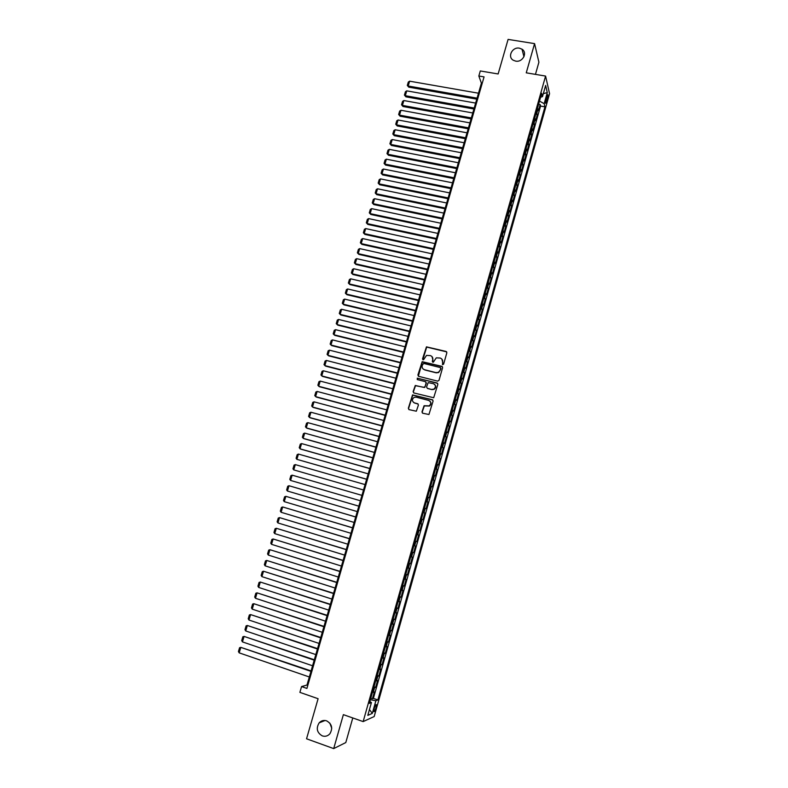 <?xml version="1.0" encoding="UTF-8"?>
<svg xmlns="http://www.w3.org/2000/svg" width="788" height="788" viewBox="0 0 788 788"><rect width="100%" height="100%" fill="white"/><g stroke="black" fill="none" stroke-linecap="round" stroke-linejoin="round"><path stroke-width="1.18" d="M442.669 364.686L443.624 364.125L446.855 352.778L446.097 351.448L426.456 346.848L422.526 358.885L423.54 359.771L426.535 355.398L430.327 355.605C432.316 356.314 433.114 357.732 432.72 359.85L432.307 361.308L433.341 362.194L436.266 357.851L440.137 358.028C442.137 358.747 442.945 360.165 442.551 362.283L442.669 364.686M326.616 720.843C323.75 719.966 321.268 720.636 319.16 722.862C315.889 728.358 316.943 732.702 322.302 735.894C325.237 736.8 327.769 736.081 329.896 733.756C333.029 728.24 331.935 723.936 326.616 720.843M329.827 723.098L331.748 728.25M519.381 48.166C512.279 46.679 507.137 56.923 513.313 60.262L515.667 61.119C522.621 62.607 527.871 52.707 522.011 49.191L519.381 48.166M376.024 707.742L376.437 704.699C375.935 704.157 375.186 705.437 374.192 708.54L373.768 711.584C374.28 712.116 375.029 710.835 376.024 707.742M421.984 411.868L422.732 413.227L428.938 414.508L433.085 401.092L432.336 399.733L412.548 394.916L408.332 408.282L409.07 409.632L416.32 411.208L418.418 405.081L417.67 403.732L414.478 402.904C411.888 401.368 411.74 399.536 414.015 397.418L416.123 397.162L428.642 400.402C431.213 401.88 431.41 403.702 429.224 405.859L424.082 405.731L421.984 411.868L422.506 413.139M535.456 74.367L538.903 62.213L534.579 43.626L508.093 39.4L498.134 73.964L480.306 70.959L478.838 76.003L484.068 76.889L306.906 688.426L301.568 686.575L299.883 692.366L318.096 698.72L306.552 738.789L333.698 748.6L345.794 742.562L352.778 717.957M534.579 43.626L526.256 72.831L545.582 76.072L363.15 721.591L343.371 714.647L333.698 748.6M437.635 381.136L439.005 380.328L442.61 367.681L441.851 366.341L422.161 361.682L417.896 374.989L418.645 376.319L437.635 381.136M437.852 384.357L433.695 397.743L413.867 392.946L413.119 391.606L415.276 385.48L423.717 387.371L425.077 386.563L426.101 382.978L425.353 381.638L417.364 379.599L417.266 378.161L437.104 383.007L437.852 384.357M370.803 698.217L372.419 698.769L374.349 691.923L373.295 692.317L374.586 687.737L373.748 687.786M374.024 686.811L375.64 687.363L377.57 680.536L376.526 680.891L377.816 676.321L376.979 676.35M377.235 675.444L378.851 675.986L380.771 669.179L379.747 669.485L381.028 664.934L380.2 664.934M380.437 664.097L382.052 664.639L383.973 657.842L382.958 658.108L384.239 653.567L383.421 653.557M383.638 652.789L385.253 653.321L387.164 646.534L386.159 646.761L387.44 642.23L386.622 642.2M386.819 641.501L388.435 642.023L390.346 635.266L389.361 635.443L390.631 630.922L389.824 630.873M390.001 630.233L391.616 630.755L393.527 624.007L392.552 624.155L393.823 619.644L393.015 619.585M393.182 619.004L394.788 619.516L396.689 612.788L395.724 612.887L396.994 608.395L396.197 608.306M396.344 607.794L397.96 608.306L399.851 601.599L398.905 601.658L400.166 597.166L399.378 597.068M399.506 596.615L401.112 597.127L403.003 590.429L402.067 590.448L403.328 585.967L402.54 585.858M402.648 585.464L404.264 585.967L406.155 579.288L405.229 579.269L406.49 574.797L405.702 574.669M405.79 574.344L407.406 574.836L409.287 568.178L408.371 568.109L409.632 563.656L408.854 563.509M408.933 563.243L410.538 563.735L412.419 557.086L411.513 556.988L412.774 552.536L411.996 552.378M412.055 552.171L413.67 552.664L415.542 546.025L414.655 545.887L415.906 541.455L415.138 541.267M415.178 541.129L416.783 541.612L418.655 534.993L417.778 534.816L419.029 530.393L418.27 530.196M418.29 530.117L419.896 530.59L421.757 523.99L420.9 523.764L422.141 519.351L421.393 519.144L422.998 519.597L424.86 513.008L423.255 512.545L424.86 513.008M424.013 512.752L425.254 508.349L426.101 508.624L427.953 502.054L426.347 501.592M426.367 501.513L427.116 501.759L428.357 497.366L429.184 497.681L431.036 491.131L429.43 490.678M429.47 490.53L430.209 490.786L431.45 486.413L432.267 486.767L434.119 480.227L432.514 479.774M432.563 479.577L433.301 479.853L434.533 475.479L435.34 475.873L437.182 469.353L435.577 468.909M435.656 468.643L436.385 468.939L437.616 464.575L438.414 465.009L440.246 458.508L438.64 458.064M438.729 457.749L439.458 458.055L440.689 453.701L441.467 454.174L443.299 447.683L441.694 447.249M441.802 446.865L442.521 447.19L443.752 442.856L444.521 443.358L446.353 436.887L444.747 436.463M444.875 436.02L445.584 436.355L446.806 432.031L447.564 432.573L449.387 426.121L447.791 425.697M447.929 425.195L448.638 425.55L449.859 421.235L450.608 421.816L452.42 415.374L450.825 414.951M450.982 414.399L451.682 414.764L452.893 410.459L453.632 411.08L455.454 404.658L453.849 404.244M454.026 403.623L454.715 404.008L455.927 399.713L456.656 400.373L458.468 393.961L456.873 393.547M457.06 392.877L457.749 393.281L458.961 388.996L459.68 389.686L461.482 383.293L459.877 382.889M460.084 382.16L460.773 382.574L461.975 378.299L462.684 379.028L464.487 372.645L462.881 372.251M463.108 371.463L463.787 371.897L464.989 367.632L465.688 368.4L467.481 362.037L465.885 361.643M466.122 360.796L466.801 361.239L468.003 356.984L468.683 357.791L470.475 351.438L468.87 351.054M469.126 350.148L469.796 350.611L470.997 346.365L471.667 347.212L473.46 340.869L471.854 340.485M472.13 339.529L472.79 340.002L473.992 335.777L474.652 336.653L476.435 330.33L474.839 329.955M475.125 328.941L475.785 329.423L476.976 325.208L477.617 326.124L479.399 319.81L477.804 319.435M478.109 318.372L478.759 318.874L479.951 314.658L480.591 315.614L482.364 309.32L480.769 308.955M481.084 307.822L481.734 308.344L482.926 304.138L483.546 305.133L485.319 298.849L483.724 298.485M484.059 297.303L484.699 297.844L485.881 293.648L486.501 294.673L488.264 288.408L486.669 288.053M487.023 286.812L487.664 287.364L488.846 283.178L489.446 284.241L491.21 277.997L489.614 277.642M489.978 276.342L490.609 276.913L491.791 272.737L492.382 273.83L494.145 267.595L492.549 267.25M492.933 265.901L493.554 266.482L494.736 262.315L495.317 263.448L497.07 257.233L495.475 256.888M495.869 255.479L496.499 256.08L497.671 251.924L498.243 253.086L499.986 246.88L498.4 246.546M498.814 245.088L499.425 245.698L500.597 241.552L501.158 242.753L502.902 236.558L501.316 236.223M501.739 234.716L502.35 235.336L503.522 231.209L504.064 232.44L505.807 226.264L504.221 225.929M504.665 224.373L505.266 225.013L506.438 220.886L506.97 222.157L508.713 215.991L507.117 215.666M507.58 214.05L508.181 214.7L509.344 210.583L509.866 211.893L511.609 205.747L510.013 205.422M510.486 203.747L511.087 204.417L512.249 200.31L512.761 201.649L514.495 195.523L512.899 195.197M513.392 193.474L513.983 194.163L515.135 190.066L515.648 191.435L517.371 185.318L515.785 185.003M516.288 183.23L516.869 183.929L518.031 179.841L518.524 181.24L520.247 175.143L518.652 174.828M519.174 173.005L519.755 173.715L520.907 169.637L521.39 171.075L523.114 164.988L521.528 164.682M522.06 162.801L522.631 163.53L523.784 159.462L524.256 160.929L525.97 154.852L524.384 154.556M524.926 152.626L525.507 153.364L526.65 149.306L527.113 150.813L528.827 144.746L527.241 144.45M527.802 142.47L528.364 143.219L529.506 139.171L529.96 140.717L531.673 134.669L530.088 134.374M530.659 132.345L531.22 133.103L532.363 129.065L532.806 130.641L534.51 124.602L532.924 124.317M533.515 122.229L534.077 123.017L535.21 118.978L535.643 120.584L537.347 114.565L536.362 112.152M535.761 114.29L537.347 114.565M546.695 96.51L545.562 103.327L547.355 99.347L547.867 94.727L546.695 96.51M545.582 76.072L549.561 93.683L374.172 716.548L363.15 721.591M372.419 698.769L373.384 698.395L377.876 699.931L544.941 106.833L544.173 103.671L539.485 101.1L540.617 97.19M377.876 699.931L375.876 700.749L372.31 713.386L367.809 715.386L371.434 702.541L369.336 703.389L541.681 93.329L542.479 96.638L545.641 85.449L547.286 92.629L544.173 103.671M373.384 698.395L540.548 106.065L540.174 104.558L538.48 110.556L537.505 108.123M534.077 123.017L534.51 124.602M531.22 133.103L531.673 134.669M528.364 143.219L528.827 144.746M525.507 153.364L525.97 154.852M522.631 163.53L523.114 164.988M519.755 173.715L520.247 175.143M516.869 183.929L517.371 185.318M513.983 194.163L514.495 195.523M511.087 204.417L511.609 205.747M508.181 214.7L508.713 215.991M505.266 225.013L505.807 226.264M502.35 235.336L502.902 236.558M499.425 245.698L499.986 246.88M496.499 256.08L497.07 257.233M493.554 266.482L494.145 267.595M490.609 276.913L491.21 277.997M487.664 287.364L488.264 288.408M484.699 297.844L485.319 298.849M481.734 308.344L482.364 309.32M478.759 318.874L479.399 319.81M475.785 329.423L476.435 330.33M472.79 340.002L473.46 340.869M469.796 350.611L470.475 351.438M466.801 361.239L467.481 362.037M463.787 371.897L464.487 372.645M460.773 382.574L461.482 383.293M457.749 393.281L458.468 393.961M454.715 404.008L455.454 404.658M451.682 414.764L452.42 415.374M448.638 425.55L449.387 426.121M445.584 436.355L446.353 436.887M442.521 447.19L443.299 447.683M439.458 458.055L440.246 458.508M436.385 468.939L437.182 469.353M433.301 479.853L434.119 480.227M430.209 490.786L431.036 491.131M427.116 501.759L427.953 502.054M422.998 519.597L422.141 519.351M419.896 530.59L419.029 530.393M416.783 541.612L415.906 541.455M413.67 552.664L412.774 552.536M410.538 563.735L409.632 563.656M407.406 574.836L406.49 574.797M404.264 585.967L403.328 585.967M401.112 597.127L400.166 597.166M397.96 608.306L396.994 608.395M394.788 619.516L393.823 619.644M391.616 630.755L390.631 630.922M388.435 642.023L387.44 642.23M385.253 653.321L384.239 653.567M382.052 664.639L381.028 664.934M378.851 675.986L377.816 676.321M375.64 687.363L374.586 687.737M371.434 702.541L369.858 701.556L370.38 699.714M478.838 76.003L481.399 83.183L306.985 685.048L301.568 686.575M482.207 83.321L481.399 83.183M307.803 685.333L306.985 685.048M538.588 104.282L540.174 104.558M540.548 106.065L544.941 106.833M540.588 97.2L542.479 96.638M535.21 118.978L534.658 118.2M532.363 129.065L531.801 128.296M529.506 139.171L528.945 138.412M526.65 149.306L526.079 148.558M523.784 159.462L523.202 158.733M520.907 169.637L520.326 168.918M518.031 179.841L517.44 179.132M515.135 190.066L514.544 189.376M512.249 200.31L511.648 199.64M509.344 210.583L508.743 209.923M506.438 220.886L505.827 220.236M503.522 231.209L502.911 230.579M500.597 241.552L499.986 240.931M497.671 251.924L497.051 251.323M494.736 262.315L494.106 261.734M491.791 272.737L491.16 272.165M488.846 283.178L488.205 282.626M485.881 293.648L485.241 293.106M482.926 304.138L482.276 303.616M479.951 314.658L479.301 314.146M476.976 325.208L476.316 324.705M473.992 335.777L473.332 335.294M470.997 346.365L470.328 345.902M468.003 356.984L467.323 356.531M464.989 367.632L464.319 367.188M461.975 378.299L461.295 377.876M458.961 388.996L458.271 388.582M455.927 399.713L455.237 399.319M452.893 410.459L452.194 410.085M449.859 421.235L449.15 420.871M446.806 432.031L446.097 431.686M443.752 442.856L443.033 442.521M440.689 453.701L439.96 453.396M437.616 464.575L436.887 464.28M434.533 475.479L433.804 475.203M431.45 486.413L430.711 486.147M428.357 497.366L427.608 497.12M425.254 508.349L424.505 508.112M420.142 523.557L420.9 523.764M417.019 534.619L417.778 534.816M413.887 545.71L414.655 545.887M410.745 556.82L411.513 556.988M407.593 567.971L408.371 568.109M404.441 579.141L405.229 579.269M401.279 590.34L402.067 590.448M398.107 601.559L398.905 601.658M394.926 612.818L395.724 612.887M391.734 624.096L392.552 624.155M388.543 635.404L389.361 635.443M385.342 646.741L386.159 646.761M382.131 658.108L382.958 658.108M378.91 669.495L379.747 669.485M375.689 680.921L376.526 680.891M372.448 692.366L373.295 692.317M370.399 699.724L375.876 700.749M543.336 93.605L547.286 92.629M372.31 713.386L369.454 709.564M442.442 364.588L442.767 362.51L441.861 359.072M432.001 356.6L432.947 360.067L432.622 362.155M446.717 351.881L426.682 347.084L422.851 359.732M442.442 366.745L422.398 361.899L418.339 376.191M440.787 368.489L440.256 367.553L423.589 363.396L422.201 365.494C421.807 367.612 422.604 369.03 424.584 369.749L435.981 372.616L438.414 372.35L440.344 370.035L440.699 367.868M423.274 369.089L424.584 369.749M441.004 368.705L438.63 372.557L436.197 372.822L424.821 369.966M425.894 381.973L426.338 383.175L424.732 387.469L415.512 385.687L413.365 391.794L413.611 392.848M437.655 383.362L418.034 378.309L417.197 379.54M431.726 389.42L433.853 389.144C436.128 387.016 435.961 385.184 433.361 383.667L428.17 382.633L426.554 386.938L427.303 388.287L431.952 389.607L434.08 389.341C436.02 387.834 436.207 386.189 434.651 384.396M431.952 389.607L427.539 388.484M429.815 401.023C431.479 402.766 431.361 404.441 429.46 406.037L424.318 405.909L422.22 412.045M413.641 402.53L414.478 402.904M418.142 404.008L414.724 403.082M432.848 400.038L412.794 395.103L408.578 408.46L408.864 409.553M477.065 98.145L408.194 86.01L409.632 81.184L478.493 93.211M408.765 87.153L407.307 85.409L408.765 87.153L476.779 99.15M407.307 85.409L408.322 82.031L409.632 81.184M474.199 108.025L405.308 95.693L406.756 90.856L475.637 103.08M405.889 96.816L404.421 95.082L405.889 96.816L473.923 109M404.421 95.082L405.436 91.694L406.756 90.856M471.332 117.924L402.412 105.405L403.86 100.549L472.77 112.97M403.003 106.498L401.535 104.774L403.003 106.498L471.057 118.88M401.535 104.774L402.55 101.376L403.86 100.549M468.456 127.843L399.516 115.127L400.964 110.261L469.894 122.879M400.107 116.2L398.639 114.487L400.107 116.2L468.19 128.779M398.639 114.487L399.654 111.088L400.964 110.261M465.58 137.792L396.61 124.878L398.058 120.003L467.018 132.817M397.211 125.932L395.734 124.228L397.211 125.932L465.314 138.698M395.734 124.228L396.748 120.81L398.058 120.003M462.684 147.76L393.695 134.649L395.152 129.764L464.132 142.766M394.305 135.684L392.818 133.99L394.305 135.684L462.428 148.637M392.818 133.99L393.842 130.562L395.152 129.764M459.798 157.748L390.769 144.44L392.237 139.545L461.246 152.744M391.39 145.455L389.902 143.771L391.39 145.455L459.542 158.605M389.902 143.771L390.927 140.343L392.237 139.545M456.892 167.755L387.844 154.261L389.311 149.346L458.34 162.752M388.474 155.246L386.977 153.571L388.474 155.246L456.646 168.593M386.977 153.571L388.001 150.134L389.311 149.346M453.986 177.792L384.918 164.091L386.376 159.176L455.434 172.769M385.549 165.066L384.051 163.392L385.549 165.066L453.75 178.61M384.051 163.392L385.076 159.954L386.376 159.176M451.071 187.849L381.973 173.951L383.441 169.026L452.529 182.826M382.613 174.897L381.106 173.242L382.613 174.897L450.844 188.637M381.106 173.242L382.141 169.794L383.441 169.026M448.145 197.936L379.028 183.84L380.505 178.896L449.603 192.893M379.678 184.756L378.161 183.112L379.678 184.756L447.929 198.694M378.161 183.112L379.195 179.654L380.505 178.896M445.22 208.042L376.073 193.74L377.55 188.785L446.688 202.989M376.733 194.646L375.216 193.001L376.733 194.646L445.003 208.781M375.216 193.001L376.25 189.544L377.55 188.785M442.285 218.168L373.118 203.668L374.596 198.704L443.752 213.105M373.778 204.545L372.261 202.92L373.778 204.545L442.078 218.887M372.261 202.92L373.295 199.443L374.596 198.704M439.34 228.323L370.153 213.617L371.631 208.643L440.817 223.24M370.823 214.474L369.296 212.858L370.823 214.474L439.143 229.012M369.296 212.858L370.33 209.372L371.631 208.643M436.394 238.498L367.178 223.585L368.666 218.601L437.862 233.406M367.858 224.422L366.321 222.817L367.858 224.422L436.197 239.158M366.321 222.817L367.366 219.33L368.666 218.601M433.439 248.703L364.194 233.583L365.691 228.579L434.917 243.6M364.883 234.4L363.347 232.795L364.883 234.4L433.252 249.333M363.347 232.795L364.391 229.298L365.691 228.579M430.475 258.917L361.209 243.6L362.707 238.587L431.952 253.805M361.899 244.388L360.362 242.803L361.899 244.388L430.297 259.538M360.362 242.803L361.406 239.296L362.707 238.587M427.5 269.171L358.215 253.637L359.712 248.614L428.987 264.039M358.914 254.406L357.368 252.83L358.914 254.406L427.332 269.752M357.368 252.83L358.422 249.313L359.712 248.614M424.525 279.435L355.211 263.704L356.718 258.671L426.012 274.303M355.92 264.443L354.373 262.877L355.92 264.443L424.368 279.996M354.373 262.877L355.418 259.36L356.718 258.671M421.541 289.738L352.206 273.791L353.714 268.738L423.038 284.586M352.925 274.51L351.369 272.953L352.925 274.51L421.393 290.27M351.369 272.953L352.423 269.427L353.714 268.738M418.556 300.051L349.192 283.897L350.699 278.834L420.053 294.889M350.699 278.834L349.409 279.513L348.355 283.05L349.921 284.596L418.408 300.563M415.552 310.393L346.168 294.022L347.685 288.96L417.059 305.222M347.685 288.96L346.395 289.62L345.341 293.166L346.907 294.702L415.414 310.876M412.548 320.765L343.144 304.178L344.661 299.105L414.055 315.574M344.661 299.105L343.371 299.755L342.307 303.311L343.883 304.838L412.419 321.218M409.543 331.147L340.111 314.363L341.628 309.27L411.05 325.956M341.628 309.27L340.337 309.911L339.283 313.476L340.859 314.993L409.415 331.581M406.519 341.568L337.067 324.558L338.594 319.455L408.036 336.358M338.594 319.455L337.303 320.095L336.24 323.661L337.825 325.168L406.401 341.972M426.988 347.016L426.495 346.887M403.495 352.009L334.023 334.782L335.55 329.67L405.012 346.779M335.55 329.67L334.26 330.3L333.196 333.876L334.782 335.373L403.387 352.384M400.462 362.47L330.96 345.036L332.497 339.904L401.978 357.24M332.497 339.904L331.206 340.524L330.142 344.11L331.738 345.597L400.363 362.825M397.428 372.96L327.906 355.309L329.433 350.168L398.945 367.71M329.433 350.168L328.153 350.778L327.079 354.373L328.685 355.851L397.329 373.285M394.374 383.47L324.833 365.602L326.37 360.451L395.901 378.21M326.37 360.451L325.089 361.052L324.016 364.657L325.621 366.125L394.296 383.766M391.321 394.01L321.75 375.925L323.297 370.764L392.848 388.74M323.297 370.764L322.016 371.355L320.943 374.96L322.548 376.418L391.242 394.286M388.267 404.569L318.667 386.268L320.214 381.096L389.794 399.289M320.214 381.096L318.933 381.678L317.859 385.293L319.475 386.741L388.189 404.815M385.194 415.158L315.584 396.63L317.131 391.449L386.731 409.868M317.131 391.449L315.85 392.02L314.767 395.645L316.392 397.083L385.135 415.374M382.121 425.776L312.481 407.022L314.028 401.831L383.657 420.467M314.028 401.831L312.757 402.392L311.674 406.027L313.299 407.445L382.062 425.963M379.038 436.414L309.379 417.443L310.925 412.232L380.574 431.085M310.925 412.232L309.654 412.784L308.571 416.428L310.206 417.837L378.989 436.572M375.945 447.072L306.266 427.884L307.822 422.654L377.491 441.743M307.822 422.654L306.552 423.205L305.458 426.86L307.103 428.258L375.906 447.21M372.852 457.759L303.144 438.345L304.7 433.114L374.399 452.42M304.7 433.114L303.439 433.646L302.346 437.31L303.991 438.689L372.822 457.867M369.739 468.476L300.011 448.835L301.577 443.585L371.296 463.117M301.577 443.585L300.317 444.117L299.223 447.781L300.868 449.16L369.72 468.555M366.637 479.212L296.879 459.345L298.445 454.085L368.193 473.844M298.445 454.085L297.184 454.607L296.091 458.281L296.879 459.345L366.617 479.271M295.313 464.615L294.052 465.117L292.949 468.801L293.737 469.884L363.504 490.008L293.737 469.884L295.313 464.615L365.071 484.59M360.382 500.774L290.595 480.444L292.161 475.164L361.948 495.376M290.595 480.444L289.797 479.35L290.9 475.656L292.161 475.164M358.826 506.152L289.009 485.733L358.816 506.172M357.25 511.589L287.433 491.032L286.645 489.929L287.748 486.226L289.009 485.733L287.433 491.032M355.693 516.958L285.857 496.332L355.684 517.007M354.108 522.434L284.271 501.641L283.483 500.528L284.596 496.814L285.857 496.332L284.271 501.641M352.561 527.783L282.685 506.96L352.531 527.861M350.956 533.299L281.099 512.279L280.321 511.146L281.424 507.423L282.685 506.96L281.099 512.279M349.409 538.637L279.513 517.608L349.38 538.746M347.804 544.193L277.918 522.946L277.14 521.794L278.253 518.071L279.513 517.608L277.918 522.946M346.257 549.512L276.332 528.285L346.218 549.65M344.642 555.107L274.736 533.634L273.958 532.471L275.071 528.728L276.332 528.285L274.736 533.634M343.095 560.416L273.141 538.982L343.056 560.583M341.47 566.06L271.535 544.341L270.767 543.168L271.88 539.416L273.141 538.982L271.535 544.341M339.933 571.349L269.939 549.709L339.874 571.536M338.288 577.033L268.334 555.077L267.565 553.885L268.688 550.132L269.939 549.709L268.334 555.077M336.762 582.302L266.738 560.455L336.693 582.529M335.097 588.025L265.132 565.843L264.364 564.641L265.487 560.869L266.738 560.455L265.132 565.843M333.57 593.285L263.517 571.231L333.501 593.541M331.906 599.057L261.911 576.629L261.153 575.407L262.276 571.635L263.517 571.231L261.911 576.629M330.389 604.298L260.306 582.036L330.3 604.573M328.704 610.109L258.691 587.444L257.932 586.213L259.055 582.43L260.306 582.036L258.691 587.444M327.187 615.33L257.075 592.862L327.099 615.645M325.493 621.18L255.46 598.279L254.701 597.038L255.834 593.246L257.075 592.862L255.46 598.279M323.976 626.391L253.834 603.707L323.878 626.736M322.272 632.291L252.219 609.144L251.461 607.883L252.593 604.081L253.834 603.707L252.219 609.144M320.765 637.482L250.594 614.591L320.657 637.856M319.041 643.422L248.969 620.038L248.22 618.757L249.353 614.955L250.594 614.591L248.969 620.038M317.544 648.593L247.343 625.495L317.426 648.997M315.811 654.582L245.718 630.952L244.969 629.661L246.102 625.849L247.343 625.495L245.718 630.952M314.314 659.743L244.083 636.418L314.195 660.167M312.57 665.771L242.458 641.895L241.709 640.595L242.852 636.763L244.083 636.418L242.458 641.895M311.083 670.913L240.823 647.372L310.945 671.366M309.32 676.981L239.188 652.858L238.439 651.548L239.582 647.706L240.823 647.372L239.188 652.858M536.923 112.94L538.056 108.921M545.966 99.111L547.355 99.347M545.552 101.337L546.744 101.544M325.07 720.488L319.16 722.862M523.961 56.726L522.011 49.191"/></g></svg>

